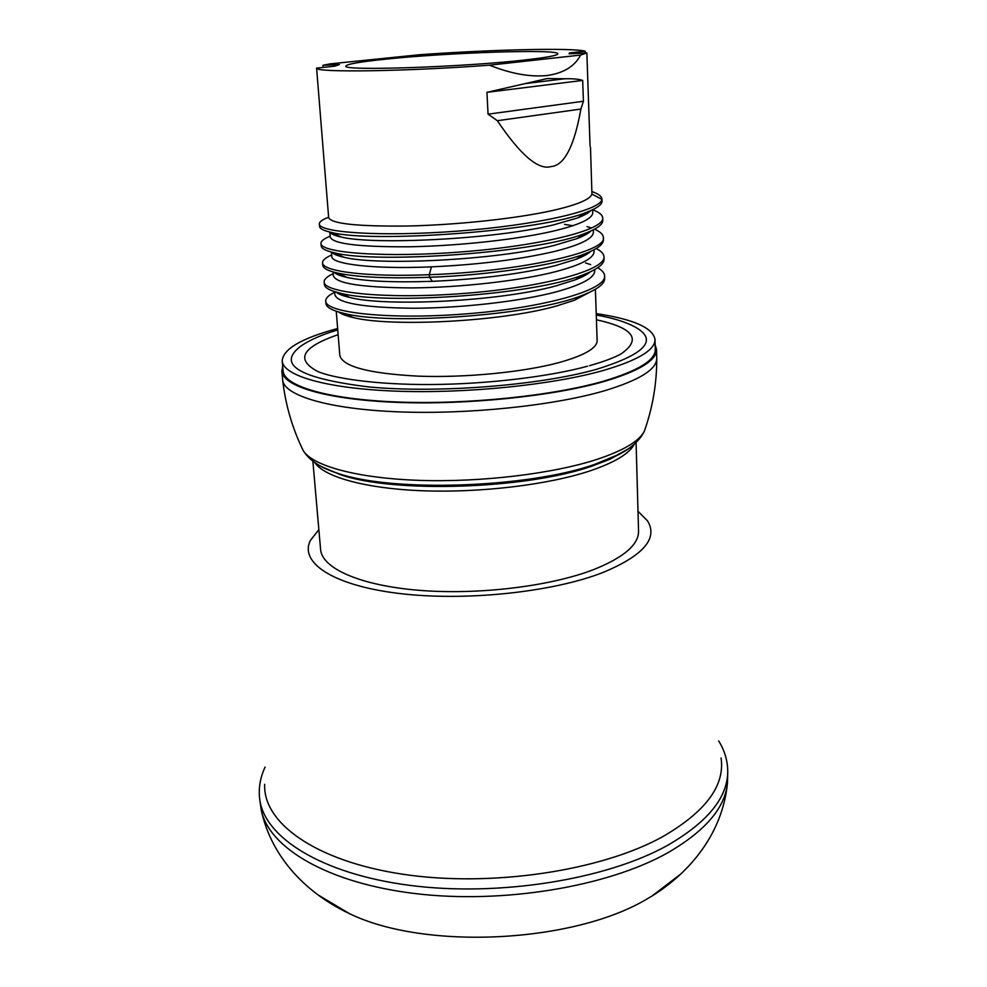 <?xml version="1.0" encoding="UTF-8"?>
<svg xmlns="http://www.w3.org/2000/svg" width="987" height="987" viewBox="0 0 987 987"><rect width="100%" height="100%" fill="white"/><g stroke="black" fill="none" stroke-linecap="round" stroke-linejoin="round"><path stroke-width="1.48" d="M338.134 334.655C302.108 347.116 295.224 359.354 317.493 371.346C331.755 377.836 374.431 384.942 431.775 384.511C487.788 384.128 549.278 376.652 587.598 366.214M596.432 319.763C633.654 328.005 641.895 339.368 621.156 353.839C614.457 357.627 603.908 361.575 589.486 365.696M336.246 311.238L339.812 355.394C342.625 366.584 368.719 373.493 418.093 376.146C465.247 377.922 523.406 372.222 559.135 362.55C584.452 355.443 597.123 348.115 597.147 340.552L595.383 289.29M337.751 329.942C322.206 334.507 309.906 339.886 300.875 346.067C276.348 364.672 299.012 378.305 368.854 386.953C437.66 393.468 539.433 385.473 596.259 369.385C645.782 354.062 658.613 339.873 634.764 326.82C625.067 321.713 612.236 317.789 596.271 315.026M337.64 328.511C301.319 338.307 282.85 349.151 282.208 361.045C283.158 375.8 326.919 388.644 396.601 391.173C466.148 393.714 552.029 384.967 602.897 370.594C637.738 360.415 655.109 350.064 655.023 339.553C653.024 327.807 633.42 319.159 596.222 313.595M282.208 361.045L283.121 371.013C284.108 386.114 327.807 399.328 397.379 402.005C466.789 404.719 552.498 395.886 603.254 381.266C638.021 370.89 655.356 360.329 655.257 349.558L655.023 339.553M282.689 366.251L281.85 371.149C282.837 386.349 326.833 399.661 396.91 402.363C466.839 405.089 553.164 396.182 604.241 381.451C639.206 371.013 656.639 360.378 656.54 349.546L655.146 344.771M281.85 371.149L282.677 380.106C284.108 395.553 328.301 409.074 398.156 411.85C467.887 414.651 553.707 405.669 604.55 390.753C639.169 380.242 656.565 369.508 656.75 358.54C656.811 383.412 652.691 407.569 644.412 431.011L644.412 431.011C639.588 440.955 623.883 450.38 597.295 459.288C553.115 473.772 480.953 482.495 419.056 480.361C357.097 478.214 312.583 465.864 303.268 450.677L301.751 447.53M656.54 349.546L656.75 358.54M312.867 461.176L320.59 549.451C321.935 568.29 359.848 585.464 418.883 590.3C477.807 595.173 550.166 586.414 593.582 569.622C623.71 557.532 638.712 544.701 638.552 531.117L636.084 442.546M318.85 529.674L310.486 540.321C299.073 562.319 332.2 585.229 398.23 593.36C464.038 601.589 552.325 592.373 603.045 572.46C643.401 555.595 658.23 538.396 647.546 520.889L637.997 511.278M264.701 784.295C262.752 822.492 314.841 861.059 402.819 874.235C490.576 887.523 600.478 871.065 662.413 836.84C705.594 811.882 725.137 785.603 721.065 757.979M718.659 740.916C724.495 750.256 727.518 760.2 727.74 770.736L727.74 771.871C727.456 797.841 707.371 822.356 667.471 845.415C606.191 879.614 498.632 896.973 409.864 885.376C320.911 873.853 263.924 837.025 259.667 798.853L259.532 797.73C258.545 787.244 260.408 777.016 265.133 767.059M259.667 798.853L261.259 810.13C268.883 847.759 327.536 883.131 415.404 893.605C503.111 904.154 607.523 886.622 667.533 852.916C705.076 831.202 725.05 807.971 727.444 783.246C722.62 832.88 690.493 872.237 651.778 896.159L648.323 898.182C575.026 943.029 425.076 950.678 349.398 913.592C308.104 894.234 271.721 858.789 261.259 810.13M727.74 771.871L727.444 783.246M680.191 874.47L651.778 896.159M318.69 895.308L349.398 913.592M331.965 252.203C333.409 254.115 337.431 255.806 344.019 257.274C376.898 265.787 494.869 260.457 554.275 245.393L576.963 238.62C583.675 236.029 588.301 233.487 590.843 231.007M593.335 229.811L593.409 232.13C593.323 238.509 580.356 244.949 554.521 251.451C519.865 259.519 478.818 264.664 431.418 266.848C372.938 269.402 331.151 264.084 331.805 256.46L331.447 252.067M594.026 249.773L594.075 251.488C594.014 258.212 581.109 264.948 555.373 271.721C518.989 281.048 459.461 287.575 411.789 287.908C361.958 287.575 335.814 283.503 333.372 275.694L333.063 271.931M334.05 272.215C335.962 274.176 340.281 275.928 347.017 277.446C365.165 281.332 393.603 282.627 432.343 281.32C479.62 279.21 520.556 274.004 555.113 265.713L576.063 259.297C582.935 256.645 587.833 254.017 590.744 251.401M582.157 236.436L581.047 236.053M336.246 292.127C338.603 294.163 343.168 295.952 349.941 297.506C385.004 306.797 498.595 301.726 555.952 285.885L575.224 279.839C582.231 277.125 587.351 274.423 590.571 271.709M584.193 255.707L582.762 255.139M594.705 269.599L594.742 270.709C594.754 277.742 581.911 284.787 556.199 291.856C519.853 301.529 460.929 308.104 413.467 308.24C363.722 307.673 337.529 303.194 334.914 294.805L334.655 291.646M323.107 67.424L322.934 65.29L330.201 63.859L419.327 54.754C490.28 49.609 572.004 47.598 585.143 51.176L569.4 52.965L569.104 53.816L586.858 52.94L580.627 55.062C574.73 66.326 563.602 73.137 547.242 75.505C530.327 77.233 511.081 73.791 489.49 65.179L580.627 55.062M585.217 53.027L585.143 51.176M586.858 52.94L590.066 146.175M497.349 120.71L488.059 114.171L486.936 92.334L547.366 78.541L564.576 78.787C572.67 78.553 578.703 79.096 582.675 80.416L583.416 101.254L580.899 109.064C574.212 146.434 564.256 165.606 551.005 166.569C538.396 170.344 520.507 155.058 497.349 120.71L580.899 109.064M602.021 201.545L601.947 199.386L591.941 194.094C590.226 199.423 577.185 204.877 552.831 210.453C515.819 218.744 455.735 224.974 407.606 226.023C357.356 226.554 331.04 223.741 328.659 217.584L316.593 68.115C314.73 72.705 405.336 71.508 489.49 65.179M591.941 194.094L590.485 147.248M330.003 232.118C330.966 233.993 334.704 235.634 341.231 237.04C372.21 244.998 492.501 239.656 553.423 224.925L577.605 217.93C584.23 215.4 588.634 212.933 590.855 210.527M592.644 209.713L592.743 212.649C592.681 218.633 579.665 224.765 553.682 231.02C517.114 239.607 457.536 245.948 409.63 246.787C359.243 247.083 332.779 243.851 330.238 237.09L329.831 232.068M338.541 311.966C341.243 314.051 346.079 315.889 353.075 317.506C389.877 327.104 500.36 322.07 556.779 305.908L574.36 300.27L590.312 291.955M585.994 274.842L584.649 274.238M332.088 234.03L333.248 233.216M592.015 191.601C598.455 193.822 601.762 196.376 601.947 199.251L601.947 199.386C600.454 210.712 535.386 225.295 458.289 231.081C381.179 236.966 318.715 232.525 319.356 223.987C319.282 221.853 322.268 219.657 328.326 217.374M592.57 209.75C599.121 212.168 602.502 214.895 602.699 217.954C604.537 229.959 541.086 245.677 462.977 251.796C384.856 258.039 320.331 252.894 320.972 243.468C320.874 241.112 323.933 238.681 330.164 236.201M587.018 226.591L590.855 227.8M594.495 229.206C600.232 231.674 603.18 234.425 603.341 237.448C607.832 252.178 517.385 271.77 429.32 274.707C366.374 277.248 322.12 271.289 322.576 262.826C322.441 260.284 325.488 257.669 331.694 255.016M333.322 253.449L334.161 252.734M602.033 201.866C601.219 205.185 596.062 208.652 586.562 212.267C541.049 231.538 370.927 243.049 331.755 232.5C323.81 230.785 319.751 228.774 319.566 226.442L319.356 223.987M602.786 220.409C602.909 224.431 597.246 228.663 585.797 233.08C539.161 252.882 375.294 263.911 334.679 252.845C325.895 250.883 321.392 248.576 321.17 245.899M564.564 224.382L572.879 225.715M603.341 237.793L603.402 239.878C603.526 244.369 597.308 249.032 584.773 253.893C556.15 265.158 489.256 275.151 429.493 277.298C387.743 278.667 357.183 277.273 337.813 273.128C328.054 270.919 323.045 268.291 322.774 265.244M603.97 257.188L604.032 259.174C604.18 264.134 597.431 269.266 583.798 274.571C535.09 295.039 384.128 305.082 340.885 293.312C330.139 290.82 324.637 287.859 324.353 284.416L324.155 282.011C324.032 279.284 327.055 276.52 333.199 273.695M597.69 267.773C602.144 270.278 604.451 273.004 604.599 275.953L604.673 278.346C604.821 283.8 597.53 289.388 582.799 295.138C533.412 315.803 388.656 325.426 344.179 313.434C332.348 310.671 326.278 307.352 325.932 303.49L325.784 301.479M596.185 248.551C601.219 251.043 603.81 253.77 603.97 256.756C605.808 270.204 542.838 287.279 465.296 293.324C387.768 299.505 323.625 292.905 324.155 282.011M585.575 262.961L590.645 264.615M604.599 275.953C606.462 290.104 543.788 307.833 466.555 313.841C389.322 320.01 325.315 312.719 325.735 301.109C325.587 298.197 328.572 295.249 334.704 292.263M316.593 68.115L334.679 66.191L339.466 64.55L322.934 65.29M384.757 59.257C359.786 61.848 346.844 64.118 345.919 66.043C340.305 71.126 462.409 67.202 525.158 59.948C546.712 57.505 557.593 55.469 557.828 53.829C559.419 48.807 447.493 52.57 384.757 59.257M526.466 83.451L564.576 78.787M486.936 92.334L582.675 80.416M488.059 114.171L583.416 101.254M645.547 427.704L644.412 431.011C640.107 440.054 631.68 447.814 619.12 454.304L593.964 464.643C527.12 487.997 392.542 492.365 338.097 473.427L338.097 473.427C328.017 470.231 320.294 466.641 314.927 462.669M634.197 444.261C629.336 448.826 622.069 453.28 612.421 457.61L627.707 449.196M321.935 466.826L340.725 474.784C394.294 493.414 526.157 489.145 591.83 466.172L609.966 459.251L626.955 449.862M322.774 467.394L331.064 470.922C317.839 465.913 308.573 459.165 303.268 450.677C292.337 428.346 285.477 404.83 282.677 380.106M314.779 462.558C324.242 477.091 366.288 488.787 424.028 490.823C481.705 492.846 548.649 484.642 589.967 470.898C614.654 462.521 629.435 453.601 634.345 444.138M432.343 281.32L429.493 277.298L429.32 274.707L431.418 266.848M334.383 233.759L333.15 234.585M577.605 217.917L586.562 212.254M331.743 232.5L341.231 237.04M585.809 233.08L576.963 238.62M334.679 252.832L344.031 257.262M584.773 253.881L576.063 259.285M337.813 273.128L347.017 277.433M583.786 274.559L575.211 279.827M340.873 293.299L349.941 297.506M582.799 295.125L574.36 300.27M344.179 313.422L353.075 317.493M335.407 253.178L334.174 253.992M322.613 263.097L322.786 265.244M602.699 217.954L602.773 220.409M321.009 243.764L321.194 245.899M601.947 199.349L602.033 201.718"/></g></svg>
